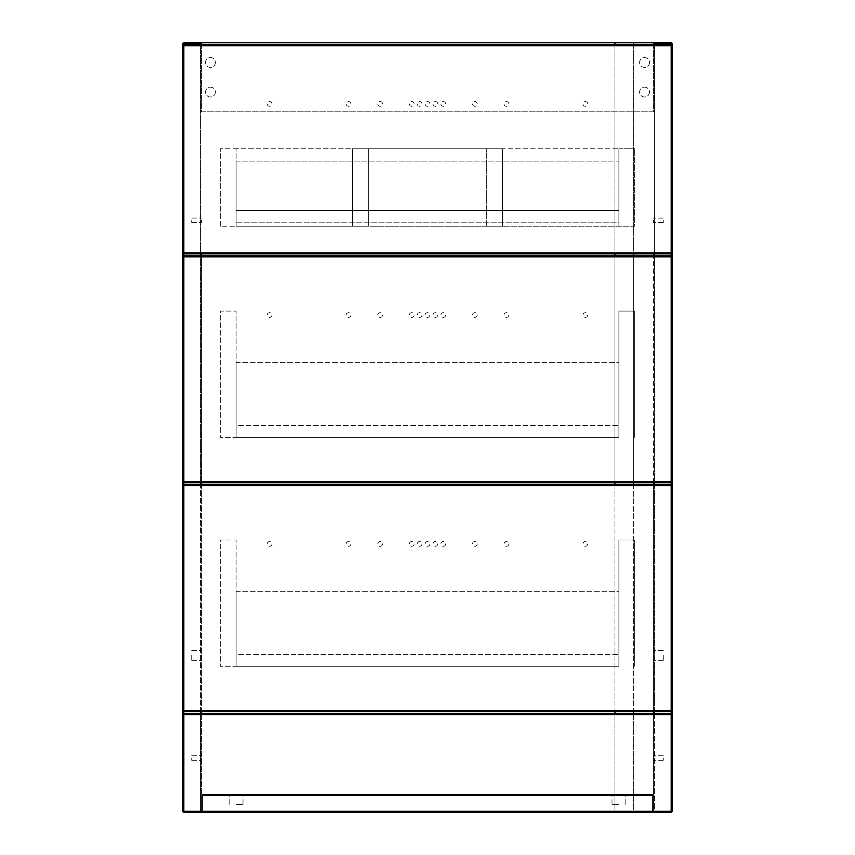 <?xml version="1.0" encoding="UTF-8"?>
<svg xmlns="http://www.w3.org/2000/svg" width="855" height="855" viewBox="0 0 855 855"><rect width="100%" height="100%" fill="white"/><g stroke="black" fill="none" stroke-linecap="round" stroke-linejoin="round"><path stroke-width="0.64" stroke-dasharray="4.28 3.21" d="M618.892 794.487L611.988 794.487L618.892 794.487M618.892 804.363L611.988 804.363L618.892 804.363M236.108 794.487L243.012 794.487L236.108 794.487M236.108 804.363L243.012 804.363L236.108 804.363M653.412 795.481L653.412 811.267L653.412 795.481A0.983 0.983 0 0 0 652.429 794.487L202.571 794.487L652.429 794.487A0.983 0.983 0 0 1 653.412 795.481L652.429 795.481L652.429 811.267L202.571 811.267L202.571 795.481L652.429 795.481L202.571 795.481L202.571 811.267L652.429 811.267L652.429 794.487A0.983 0.983 0 0 1 653.412 795.481L652.429 795.481L652.429 794.487M201.588 795.481L201.588 811.267L201.588 795.481L202.571 795.481L201.588 795.481A0.983 0.983 0 0 1 202.571 794.487A0.983 0.983 0 0 0 201.588 795.481A0.983 0.983 0 0 1 202.571 794.487L202.571 795.481L202.571 794.487M653.412 253.871L653.412 811.267A0.983 0.983 0 0 1 652.429 812.25L652.429 811.267L652.429 812.25L202.571 812.25L652.429 812.25A0.983 0.983 0 0 0 653.412 811.267L653.412 713.594M201.588 713.594L201.588 811.267A0.983 0.983 0 0 0 202.571 812.25L202.571 811.267L202.571 812.25A0.983 0.983 0 0 1 201.588 811.267L201.588 253.871M201.588 757.99L201.588 760.255L201.588 757.99M191.712 757.99L191.712 760.255L191.712 757.99M201.588 220.323L201.588 222.599L201.588 220.323M191.712 220.323L191.712 222.599L191.712 220.323M201.588 655.39L201.588 660.327L201.588 655.39M191.712 655.39L191.712 660.327L191.712 655.39M201.588 43.733L200.594 43.733L200.594 42.75L183.825 42.75A0.983 0.983 0 0 0 182.842 43.733L182.842 811.267A0.983 0.983 0 0 0 183.825 812.25L200.594 812.25L183.825 812.25A0.983 0.983 0 0 1 182.842 811.267L183.825 811.267L183.825 43.733L200.594 43.733L200.594 811.267L183.825 811.267L200.594 811.267L200.594 713.594M201.588 255.837L201.588 482.744M201.588 484.721L201.588 711.627M182.842 710.633L182.842 485.704L182.842 710.633A0.983 0.983 0 0 0 183.825 711.627L671.175 711.627L671.175 484.721L183.825 484.721L183.825 711.627A0.983 0.983 0 0 1 182.842 710.633L183.825 710.633L183.825 485.704L671.175 485.704L671.175 710.633L183.825 710.633L183.825 711.627M182.842 256.831L183.825 256.831L183.825 255.837L183.825 482.744A0.983 0.983 0 0 1 182.842 481.76L182.842 256.831L182.842 481.76A0.983 0.983 0 0 0 183.825 482.744L671.175 482.744L671.175 255.837A0.983 0.983 0 0 1 672.158 256.831L672.158 481.76L672.158 256.831L671.175 256.831L671.175 481.76L183.825 481.76L183.825 256.831L671.175 256.831L671.175 255.837A0.983 0.983 0 0 1 672.158 256.831M182.842 252.888L182.842 45.71L182.842 252.888A0.983 0.983 0 0 0 183.825 253.871L671.175 253.871A0.983 0.983 0 0 0 672.158 252.888L672.158 45.71L672.158 252.888L183.825 252.888L183.825 45.71L671.175 45.71L671.175 253.871L671.175 44.727L183.825 44.727A0.983 0.983 0 0 0 182.842 45.71L183.825 45.71L183.825 253.871L183.825 252.888L182.842 252.888M201.588 811.267L200.594 811.267L201.588 811.267A0.983 0.983 0 0 1 200.594 812.25A0.983 0.983 0 0 0 201.588 811.267A0.983 0.983 0 0 0 202.571 812.25M633.683 713.594L633.683 812.25L614.937 812.25L614.937 42.75L633.683 42.75L633.683 812.25L614.937 812.25L614.937 713.594M614.937 44.727L614.937 253.871M614.937 255.837L614.937 482.744M614.937 484.721L614.937 711.627M633.683 44.727L633.683 253.871M633.683 255.837L633.683 482.744M633.683 484.721L633.683 711.627M653.412 757.99L653.412 760.255L653.412 757.99M663.288 757.99L663.288 760.255L663.288 757.99M653.412 220.323L653.412 222.599L653.412 220.323M663.288 220.323L663.288 222.599L663.288 220.323M653.412 655.39L653.412 660.327L653.412 655.39M663.288 655.39L663.288 660.327L663.288 655.39M654.406 713.594L654.406 811.267L671.175 811.267L671.175 713.594L183.825 713.594L183.825 812.25A0.983 0.983 0 0 1 182.842 811.267A0.983 0.983 0 0 0 183.825 812.25L671.175 812.25A0.983 0.983 0 0 0 672.158 811.267A0.983 0.983 0 0 1 671.175 812.25L654.406 812.25L671.175 812.25A0.983 0.983 0 0 0 672.158 811.267L672.158 43.733L671.175 43.733L671.175 42.75L654.406 42.75L654.406 43.733L671.175 43.733L671.175 811.267L654.406 811.267L654.406 43.733L653.412 43.733M653.412 711.627L653.412 484.721M653.412 482.744L653.412 255.837M672.158 485.704L672.158 710.633L672.158 485.704L671.175 485.704L671.175 484.721A0.983 0.983 0 0 1 672.158 485.704A0.983 0.983 0 0 0 671.175 484.721M654.406 812.25A0.983 0.983 0 0 1 653.412 811.267A0.983 0.983 0 0 0 654.406 812.25L654.406 811.267L652.429 811.267L654.406 811.267L654.406 812.25M267.284 103.915A2.373 2.373 0 0 0 269.656 106.287A2.373 2.373 0 0 0 272.018 103.915A2.373 2.373 0 0 0 269.656 101.553A2.373 2.373 0 0 0 267.284 103.915A2.373 2.373 0 0 0 269.656 106.287A2.373 2.373 0 0 0 272.018 103.915A2.373 2.373 0 0 0 269.656 101.553A2.373 2.373 0 0 0 267.284 103.915M425.127 103.915A2.373 2.373 0 0 0 427.5 106.287A2.373 2.373 0 0 0 429.873 103.915A2.373 2.373 0 0 0 427.5 101.553A2.373 2.373 0 0 0 425.127 103.915A2.373 2.373 0 0 0 427.5 106.287A2.373 2.373 0 0 0 429.873 103.915A2.373 2.373 0 0 0 427.5 101.553A2.373 2.373 0 0 0 425.127 103.915M472.484 103.915A2.373 2.373 0 0 0 474.856 106.287A2.373 2.373 0 0 0 477.218 103.915A2.373 2.373 0 0 0 474.856 101.553A2.373 2.373 0 0 0 472.484 103.915A2.373 2.373 0 0 0 474.856 106.287A2.373 2.373 0 0 0 477.218 103.915A2.373 2.373 0 0 0 474.856 101.553A2.373 2.373 0 0 0 472.484 103.915M409.353 103.915A2.373 2.373 0 0 0 411.715 106.287A2.373 2.373 0 0 0 414.087 103.915A2.373 2.373 0 0 0 411.715 101.553A2.373 2.373 0 0 0 409.353 103.915A2.373 2.373 0 0 0 411.715 106.287A2.373 2.373 0 0 0 414.087 103.915A2.373 2.373 0 0 0 411.715 101.553A2.373 2.373 0 0 0 409.353 103.915M417.24 103.915A2.373 2.373 0 0 0 419.613 106.287A2.373 2.373 0 0 0 421.975 103.915A2.373 2.373 0 0 0 419.613 101.553A2.373 2.373 0 0 0 417.24 103.915A2.373 2.373 0 0 0 419.613 106.287A2.373 2.373 0 0 0 421.975 103.915A2.373 2.373 0 0 0 419.613 101.553A2.373 2.373 0 0 0 417.24 103.915M346.211 103.915A2.373 2.373 0 0 0 348.573 106.287A2.373 2.373 0 0 0 350.945 103.915A2.373 2.373 0 0 0 348.573 101.553A2.373 2.373 0 0 0 346.211 103.915A2.373 2.373 0 0 0 348.573 106.287A2.373 2.373 0 0 0 350.945 103.915A2.373 2.373 0 0 0 348.573 101.553A2.373 2.373 0 0 0 346.211 103.915M582.982 103.915A2.373 2.373 0 0 0 585.344 106.287A2.373 2.373 0 0 0 587.716 103.915A2.373 2.373 0 0 0 585.344 101.553A2.373 2.373 0 0 0 582.982 103.915A2.373 2.373 0 0 0 585.344 106.287A2.373 2.373 0 0 0 587.716 103.915A2.373 2.373 0 0 0 585.344 101.553A2.373 2.373 0 0 0 582.982 103.915M440.913 103.915A2.373 2.373 0 0 0 443.285 106.287A2.373 2.373 0 0 0 445.647 103.915A2.373 2.373 0 0 0 443.285 101.553A2.373 2.373 0 0 0 440.913 103.915A2.373 2.373 0 0 0 443.285 106.287A2.373 2.373 0 0 0 445.647 103.915A2.373 2.373 0 0 0 443.285 101.553A2.373 2.373 0 0 0 440.913 103.915M377.782 103.915A2.373 2.373 0 0 0 380.144 106.287A2.373 2.373 0 0 0 382.516 103.915A2.373 2.373 0 0 0 380.144 101.553A2.373 2.373 0 0 0 377.782 103.915A2.373 2.373 0 0 0 380.144 106.287A2.373 2.373 0 0 0 382.516 103.915A2.373 2.373 0 0 0 380.144 101.553A2.373 2.373 0 0 0 377.782 103.915M504.055 103.915A2.373 2.373 0 0 0 506.427 106.287A2.373 2.373 0 0 0 508.789 103.915A2.373 2.373 0 0 0 506.427 101.553A2.373 2.373 0 0 0 504.055 103.915A2.373 2.373 0 0 0 506.427 106.287A2.373 2.373 0 0 0 508.789 103.915A2.373 2.373 0 0 0 506.427 101.553A2.373 2.373 0 0 0 504.055 103.915M433.025 103.915A2.373 2.373 0 0 0 435.387 106.287A2.373 2.373 0 0 0 437.76 103.915A2.373 2.373 0 0 0 435.387 101.553A2.373 2.373 0 0 0 433.025 103.915A2.373 2.373 0 0 0 435.387 106.287A2.373 2.373 0 0 0 437.76 103.915A2.373 2.373 0 0 0 435.387 101.553A2.373 2.373 0 0 0 433.025 103.915M672.158 45.71A0.983 0.983 0 0 0 671.175 44.727L671.175 45.71L672.158 45.71M236.108 210.458L236.108 226.244L618.892 226.244L618.892 148.802L618.892 226.244L618.892 148.802L634.677 148.802L618.892 148.802L618.892 226.244L618.892 210.458L618.892 226.244L502.473 226.244L502.473 148.802L486.687 148.802L618.892 148.802L486.687 148.802L486.687 226.244L486.687 148.802L486.687 226.244L634.677 226.244L634.677 148.802L634.677 226.244L486.687 226.244L486.687 148.802L502.473 148.802L502.473 226.244L486.687 226.244L502.473 226.244L502.473 210.458L618.892 210.458L236.108 210.458L236.108 226.244L502.473 226.244L502.473 148.802L352.527 148.802L352.527 226.244L352.527 148.802L352.527 226.244L352.527 210.458L502.473 210.458L502.473 148.802L352.527 148.802L352.527 210.458L502.473 210.458L236.108 210.458M220.323 226.244L220.323 148.802L220.323 226.244L236.108 226.244L236.108 148.802L220.323 148.802L236.108 148.802L236.108 226.244L220.323 226.244M236.108 226.244L236.108 148.802L368.313 148.802L352.527 148.802L368.313 148.802L368.313 226.244L368.313 148.802L368.313 226.244L368.313 148.802L236.108 148.802L236.108 226.244L368.313 226.244L236.108 226.244M236.108 222.792L236.108 161.135L618.892 161.135L618.892 222.792L236.108 222.792L236.108 161.135L618.892 161.135L618.892 222.792L236.108 222.792M587.716 543.908A2.373 2.373 0 0 1 585.344 546.281A2.373 2.373 0 0 1 582.982 543.908A2.373 2.373 0 0 1 585.344 541.546A2.373 2.373 0 0 1 587.716 543.908A2.373 2.373 0 0 1 585.344 546.281A2.373 2.373 0 0 1 582.982 543.908A2.373 2.373 0 0 1 585.344 541.546A2.373 2.373 0 0 1 587.716 543.908M414.087 543.908A2.373 2.373 0 0 1 411.715 546.281A2.373 2.373 0 0 1 409.353 543.908A2.373 2.373 0 0 1 411.715 541.546A2.373 2.373 0 0 1 414.087 543.908A2.373 2.373 0 0 1 411.715 546.281A2.373 2.373 0 0 1 409.353 543.908A2.373 2.373 0 0 1 411.715 541.546A2.373 2.373 0 0 1 414.087 543.908M445.647 543.908A2.373 2.373 0 0 1 443.285 546.281A2.373 2.373 0 0 1 440.913 543.908A2.373 2.373 0 0 1 443.285 541.546A2.373 2.373 0 0 1 445.647 543.908A2.373 2.373 0 0 1 443.285 546.281A2.373 2.373 0 0 1 440.913 543.908A2.373 2.373 0 0 1 443.285 541.546A2.373 2.373 0 0 1 445.647 543.908M421.975 543.908A2.373 2.373 0 0 1 419.613 546.281A2.373 2.373 0 0 1 417.24 543.908A2.373 2.373 0 0 1 419.613 541.546A2.373 2.373 0 0 1 421.975 543.908A2.373 2.373 0 0 1 419.613 546.281A2.373 2.373 0 0 1 417.24 543.908A2.373 2.373 0 0 1 419.613 541.546A2.373 2.373 0 0 1 421.975 543.908M437.76 543.908A2.373 2.373 0 0 1 435.387 546.281A2.373 2.373 0 0 1 433.025 543.908A2.373 2.373 0 0 1 435.387 541.546A2.373 2.373 0 0 1 437.76 543.908A2.373 2.373 0 0 1 435.387 546.281A2.373 2.373 0 0 1 433.025 543.908A2.373 2.373 0 0 1 435.387 541.546A2.373 2.373 0 0 1 437.76 543.908M508.789 543.908A2.373 2.373 0 0 1 506.427 546.281A2.373 2.373 0 0 1 504.055 543.908A2.373 2.373 0 0 1 506.427 541.546A2.373 2.373 0 0 1 508.789 543.908A2.373 2.373 0 0 1 506.427 546.281A2.373 2.373 0 0 1 504.055 543.908A2.373 2.373 0 0 1 506.427 541.546A2.373 2.373 0 0 1 508.789 543.908M272.018 543.908A2.373 2.373 0 0 1 269.656 546.281A2.373 2.373 0 0 1 267.284 543.908A2.373 2.373 0 0 1 269.656 541.546A2.373 2.373 0 0 1 272.018 543.908A2.373 2.373 0 0 1 269.656 546.281A2.373 2.373 0 0 1 267.284 543.908A2.373 2.373 0 0 1 269.656 541.546A2.373 2.373 0 0 1 272.018 543.908M382.516 543.908A2.373 2.373 0 0 1 380.144 546.281A2.373 2.373 0 0 1 377.782 543.908A2.373 2.373 0 0 1 380.144 541.546A2.373 2.373 0 0 1 382.516 543.908A2.373 2.373 0 0 1 380.144 546.281A2.373 2.373 0 0 1 377.782 543.908A2.373 2.373 0 0 1 380.144 541.546A2.373 2.373 0 0 1 382.516 543.908M429.873 543.908A2.373 2.373 0 0 1 427.5 546.281A2.373 2.373 0 0 1 425.127 543.908A2.373 2.373 0 0 1 427.5 541.546A2.373 2.373 0 0 1 429.873 543.908A2.373 2.373 0 0 1 427.5 546.281A2.373 2.373 0 0 1 425.127 543.908A2.373 2.373 0 0 1 427.5 541.546A2.373 2.373 0 0 1 429.873 543.908M477.218 543.908A2.373 2.373 0 0 1 474.856 546.281A2.373 2.373 0 0 1 472.484 543.908A2.373 2.373 0 0 1 474.856 541.546A2.373 2.373 0 0 1 477.218 543.908A2.373 2.373 0 0 1 474.856 546.281A2.373 2.373 0 0 1 472.484 543.908A2.373 2.373 0 0 1 474.856 541.546A2.373 2.373 0 0 1 477.218 543.908M350.945 543.908A2.373 2.373 0 0 1 348.573 546.281A2.373 2.373 0 0 1 346.211 543.908A2.373 2.373 0 0 1 348.573 541.546A2.373 2.373 0 0 1 350.945 543.908A2.373 2.373 0 0 1 348.573 546.281A2.373 2.373 0 0 1 346.211 543.908A2.373 2.373 0 0 1 348.573 541.546A2.373 2.373 0 0 1 350.945 543.908M672.158 710.633A0.983 0.983 0 0 1 671.175 711.627A0.983 0.983 0 0 0 672.158 710.633L671.175 710.633L671.175 711.627M182.842 485.704A0.983 0.983 0 0 1 183.825 484.721L183.825 485.704L182.842 485.704A0.983 0.983 0 0 1 183.825 484.721M236.108 666.237L236.108 654.406L618.892 654.406L236.108 654.406L236.108 666.237L618.892 666.237L618.892 654.406L618.892 666.237L236.108 666.237L236.108 591.265L618.892 591.265L618.892 666.237L618.892 539.965L634.677 539.965L634.677 666.237L634.677 539.965L618.892 539.965L618.892 666.237L236.108 666.237L236.108 591.265L618.892 591.265L618.892 666.237L236.108 666.237L236.108 539.965L236.108 666.237L220.323 666.237L220.323 539.965L236.108 539.965L220.323 539.965L220.323 666.237L236.108 666.237M215.396 62.479A4.938 4.938 0 0 1 210.458 67.417A4.938 4.938 0 0 1 205.531 62.479A4.938 4.938 0 0 1 210.458 57.552A4.938 4.938 0 0 1 215.396 62.479A4.938 4.938 0 0 1 210.458 67.417A4.938 4.938 0 0 1 205.531 62.479A4.938 4.938 0 0 1 210.458 57.552A4.938 4.938 0 0 1 215.396 62.479M215.396 92.073A4.938 4.938 0 0 1 210.458 97.01A4.938 4.938 0 0 1 205.531 92.073A4.938 4.938 0 0 1 210.458 87.146A4.938 4.938 0 0 1 215.396 92.073A4.938 4.938 0 0 1 210.458 97.01A4.938 4.938 0 0 1 205.531 92.073A4.938 4.938 0 0 1 210.458 87.146A4.938 4.938 0 0 1 215.396 92.073M649.469 92.073A4.938 4.938 0 0 1 644.542 97.01A4.938 4.938 0 0 1 639.604 92.073A4.938 4.938 0 0 1 644.542 87.146A4.938 4.938 0 0 1 649.469 92.073A4.938 4.938 0 0 1 644.542 97.01A4.938 4.938 0 0 1 639.604 92.073A4.938 4.938 0 0 1 644.542 87.146A4.938 4.938 0 0 1 649.469 92.073M649.469 62.479A4.938 4.938 0 0 1 644.542 67.417A4.938 4.938 0 0 1 639.604 62.479A4.938 4.938 0 0 1 644.542 57.552A4.938 4.938 0 0 1 649.469 62.479A4.938 4.938 0 0 1 644.542 67.417A4.938 4.938 0 0 1 639.604 62.479A4.938 4.938 0 0 1 644.542 57.552A4.938 4.938 0 0 1 649.469 62.479M201.588 44.727L201.588 111.813L653.412 111.813L653.412 42.75L201.588 42.75L201.588 111.813L653.412 111.813L653.412 44.727M587.716 315.035A2.373 2.373 0 0 1 585.344 317.397A2.373 2.373 0 0 1 582.982 315.035A2.373 2.373 0 0 1 585.344 312.663A2.373 2.373 0 0 1 587.716 315.035A2.373 2.373 0 0 1 585.344 317.397A2.373 2.373 0 0 1 582.982 315.035A2.373 2.373 0 0 1 585.344 312.663A2.373 2.373 0 0 1 587.716 315.035M414.087 315.035A2.373 2.373 0 0 1 411.715 317.397A2.373 2.373 0 0 1 409.353 315.035A2.373 2.373 0 0 1 411.715 312.663A2.373 2.373 0 0 1 414.087 315.035A2.373 2.373 0 0 1 411.715 317.397A2.373 2.373 0 0 1 409.353 315.035A2.373 2.373 0 0 1 411.715 312.663A2.373 2.373 0 0 1 414.087 315.035M445.647 315.035A2.373 2.373 0 0 1 443.285 317.397A2.373 2.373 0 0 1 440.913 315.035A2.373 2.373 0 0 1 443.285 312.663A2.373 2.373 0 0 1 445.647 315.035A2.373 2.373 0 0 1 443.285 317.397A2.373 2.373 0 0 1 440.913 315.035A2.373 2.373 0 0 1 443.285 312.663A2.373 2.373 0 0 1 445.647 315.035M421.975 315.035A2.373 2.373 0 0 1 419.613 317.397A2.373 2.373 0 0 1 417.24 315.035A2.373 2.373 0 0 1 419.613 312.663A2.373 2.373 0 0 1 421.975 315.035A2.373 2.373 0 0 1 419.613 317.397A2.373 2.373 0 0 1 417.24 315.035A2.373 2.373 0 0 1 419.613 312.663A2.373 2.373 0 0 1 421.975 315.035M437.76 315.035A2.373 2.373 0 0 1 435.387 317.397A2.373 2.373 0 0 1 433.025 315.035A2.373 2.373 0 0 1 435.387 312.663A2.373 2.373 0 0 1 437.76 315.035A2.373 2.373 0 0 1 435.387 317.397A2.373 2.373 0 0 1 433.025 315.035A2.373 2.373 0 0 1 435.387 312.663A2.373 2.373 0 0 1 437.76 315.035M508.789 315.035A2.373 2.373 0 0 1 506.427 317.397A2.373 2.373 0 0 1 504.055 315.035A2.373 2.373 0 0 1 506.427 312.663A2.373 2.373 0 0 1 508.789 315.035A2.373 2.373 0 0 1 506.427 317.397A2.373 2.373 0 0 1 504.055 315.035A2.373 2.373 0 0 1 506.427 312.663A2.373 2.373 0 0 1 508.789 315.035M272.018 315.035A2.373 2.373 0 0 1 269.656 317.397A2.373 2.373 0 0 1 267.284 315.035A2.373 2.373 0 0 1 269.656 312.663A2.373 2.373 0 0 1 272.018 315.035A2.373 2.373 0 0 1 269.656 317.397A2.373 2.373 0 0 1 267.284 315.035A2.373 2.373 0 0 1 269.656 312.663A2.373 2.373 0 0 1 272.018 315.035M382.516 315.035A2.373 2.373 0 0 1 380.144 317.397A2.373 2.373 0 0 1 377.782 315.035A2.373 2.373 0 0 1 380.144 312.663A2.373 2.373 0 0 1 382.516 315.035A2.373 2.373 0 0 1 380.144 317.397A2.373 2.373 0 0 1 377.782 315.035A2.373 2.373 0 0 1 380.144 312.663A2.373 2.373 0 0 1 382.516 315.035M429.873 315.035A2.373 2.373 0 0 1 427.5 317.397A2.373 2.373 0 0 1 425.127 315.035A2.373 2.373 0 0 1 427.5 312.663A2.373 2.373 0 0 1 429.873 315.035A2.373 2.373 0 0 1 427.5 317.397A2.373 2.373 0 0 1 425.127 315.035A2.373 2.373 0 0 1 427.5 312.663A2.373 2.373 0 0 1 429.873 315.035M477.218 315.035A2.373 2.373 0 0 1 474.856 317.397A2.373 2.373 0 0 1 472.484 315.035A2.373 2.373 0 0 1 474.856 312.663A2.373 2.373 0 0 1 477.218 315.035A2.373 2.373 0 0 1 474.856 317.397A2.373 2.373 0 0 1 472.484 315.035A2.373 2.373 0 0 1 474.856 312.663A2.373 2.373 0 0 1 477.218 315.035M350.945 315.035A2.373 2.373 0 0 1 348.573 317.397A2.373 2.373 0 0 1 346.211 315.035A2.373 2.373 0 0 1 348.573 312.663A2.373 2.373 0 0 1 350.945 315.035A2.373 2.373 0 0 1 348.573 317.397A2.373 2.373 0 0 1 346.211 315.035A2.373 2.373 0 0 1 348.573 312.663A2.373 2.373 0 0 1 350.945 315.035M672.158 481.76A0.983 0.983 0 0 1 671.175 482.744A0.983 0.983 0 0 0 672.158 481.76L671.175 481.76L671.175 482.744M236.108 437.365L236.108 425.523L618.892 425.523L236.108 425.523L236.108 437.365L618.892 437.365L618.892 425.523L618.892 437.365L236.108 437.365L236.108 362.392L618.892 362.392L618.892 437.365L618.892 311.092L634.677 311.092L634.677 437.365L634.677 311.092L618.892 311.092L618.892 437.365L236.108 437.365L236.108 362.392L618.892 362.392L618.892 437.365L236.108 437.365L236.108 311.092L236.108 437.365L220.323 437.365L220.323 311.092L236.108 311.092L220.323 311.092L220.323 437.365L236.108 437.365M672.158 811.267A0.983 0.983 0 0 1 671.175 812.25L671.175 811.267L672.158 811.267L671.175 811.267L671.175 812.25A0.983 0.983 0 0 0 672.158 811.267A0.983 0.983 0 0 1 671.175 812.25L671.175 811.267L182.842 811.267A0.983 0.983 0 0 0 183.825 812.25L183.825 714.588L671.175 714.588L671.175 811.267L672.158 811.267M671.175 713.594A0.983 0.983 0 0 1 672.158 714.588L671.175 714.588L671.175 713.594A0.983 0.983 0 0 1 672.158 714.588M183.825 713.594A0.983 0.983 0 0 0 182.842 714.588L183.825 714.588L183.825 713.594M652.429 812.25A0.983 0.983 0 0 0 653.412 811.267M200.594 711.627L200.594 484.721M200.594 482.744L200.594 255.837M200.594 253.871L200.594 44.727M182.842 43.733A0.983 0.983 0 0 1 183.825 42.75L183.825 43.733L182.842 43.733M200.594 811.267L200.594 812.25L200.594 811.267M654.406 44.727L654.406 253.871M654.406 255.837L654.406 482.744M654.406 484.721L654.406 711.627M182.842 481.76L183.825 481.76L183.825 482.744M183.825 812.25A0.983 0.983 0 0 1 182.842 811.267L183.825 811.267L183.825 812.25M611.988 804.363L611.988 794.487L611.988 804.363M229.204 804.363L229.204 794.487L229.204 804.363M243.012 804.363L243.012 794.487L243.012 804.363M625.796 804.363L625.796 794.487L625.796 804.363M191.712 760.255L201.588 760.255L191.712 760.255M191.712 222.599L201.588 222.599L191.712 222.599M191.712 660.327L201.588 660.327L191.712 660.327M191.712 650.463L201.588 650.463L191.712 650.463M191.712 218.057L201.588 218.057L191.712 218.057M191.712 755.724L201.588 755.724L191.712 755.724M663.288 760.255L653.412 760.255L663.288 760.255M663.288 222.599L653.412 222.599L663.288 222.599M663.288 660.327L653.412 660.327L663.288 660.327M663.288 650.463L653.412 650.463L663.288 650.463M663.288 218.057L653.412 218.057L663.288 218.057M663.288 755.724L653.412 755.724L663.288 755.724"/><path stroke-width="1.28" d="M653.412 43.733A0.983 0.983 0 0 1 654.406 42.75A0.983 0.983 0 0 0 653.412 43.733L654.406 43.733L654.406 42.75A0.983 0.983 0 0 0 653.412 43.733A0.983 0.983 0 0 1 654.406 42.75L671.175 42.75A0.983 0.983 0 0 1 672.158 43.733L672.158 811.267A0.983 0.983 0 0 1 671.175 812.25L183.825 812.25A0.983 0.983 0 0 1 182.842 811.267L182.842 43.733A0.983 0.983 0 0 1 183.825 42.75L200.594 42.75A0.983 0.983 0 0 1 201.588 43.733A0.983 0.983 0 0 0 200.594 42.75L200.594 43.733L183.825 43.733L183.825 44.727L671.175 44.727L671.175 43.733L654.406 43.733L654.406 44.727M201.588 253.871L201.588 255.837M201.588 482.744L201.588 484.721M201.588 711.627L201.588 713.594M633.683 44.727L633.683 42.75L614.937 42.75L614.937 44.727M614.937 253.871L614.937 255.837M614.937 482.744L614.937 484.721M614.937 711.627L614.937 713.594M633.683 253.871L633.683 255.837M633.683 482.744L633.683 484.721M633.683 711.627L633.683 713.594M653.412 713.594L653.412 711.627M653.412 484.721L653.412 482.744M653.412 255.837L653.412 253.871M672.158 43.733A0.983 0.983 0 0 0 671.175 42.75A0.983 0.983 0 0 1 672.158 43.733A0.983 0.983 0 0 0 671.175 42.75L671.175 43.733L672.158 43.733M671.175 255.837A0.983 0.983 0 0 1 672.158 256.831L671.175 256.831L671.175 253.871L183.825 253.871L183.825 255.837L671.175 255.837L183.825 255.837A0.983 0.983 0 0 0 182.842 256.831A0.983 0.983 0 0 1 183.825 255.837L183.825 481.76L671.175 481.76L671.175 256.831L182.842 256.831A0.983 0.983 0 0 1 183.825 255.837M183.825 44.727A0.983 0.983 0 0 0 182.842 45.71A0.983 0.983 0 0 1 183.825 44.727L183.825 252.888L671.175 252.888L671.175 45.71L182.842 45.71M672.158 45.71A0.983 0.983 0 0 0 671.175 44.727L671.175 45.71L672.158 45.71A0.983 0.983 0 0 0 671.175 44.727M182.842 252.888A0.983 0.983 0 0 0 183.825 253.871A0.983 0.983 0 0 1 182.842 252.888L183.825 252.888L183.825 253.871M671.175 253.871A0.983 0.983 0 0 0 672.158 252.888L671.175 252.888L671.175 253.871A0.983 0.983 0 0 0 672.158 252.888M183.825 484.721L671.175 484.721A0.983 0.983 0 0 1 672.158 485.704L183.825 485.704L183.825 710.633L671.175 710.633L671.175 482.744L183.825 482.744A0.983 0.983 0 0 1 182.842 481.76L183.825 481.76L183.825 484.721A0.983 0.983 0 0 0 182.842 485.704L183.825 485.704L183.825 484.721M671.175 711.627L183.825 711.627A0.983 0.983 0 0 1 182.842 710.633L183.825 710.633L183.825 713.594L671.175 713.594L671.175 710.633L672.158 710.633A0.983 0.983 0 0 1 671.175 711.627M653.412 44.727L653.412 42.75L201.588 42.75L201.588 44.727M672.158 481.76A0.983 0.983 0 0 1 671.175 482.744L671.175 481.76L672.158 481.76M672.158 714.588A0.983 0.983 0 0 0 671.175 713.594A0.983 0.983 0 0 1 672.158 714.588L183.825 714.588L183.825 811.267L671.175 811.267L671.175 713.594M182.842 714.588A0.983 0.983 0 0 1 183.825 713.594L183.825 714.588L182.842 714.588M200.594 713.594L200.594 711.627M200.594 484.721L200.594 482.744M200.594 255.837L200.594 253.871M200.594 44.727L200.594 43.733L201.588 43.733A0.983 0.983 0 0 0 200.594 42.75A0.983 0.983 0 0 1 201.588 43.733M183.825 42.75A0.983 0.983 0 0 0 182.842 43.733L183.825 43.733L183.825 42.75M654.406 253.871L654.406 255.837M654.406 482.744L654.406 484.721M654.406 711.627L654.406 713.594M671.175 812.25A0.983 0.983 0 0 0 672.158 811.267L671.175 811.267L671.175 812.25M183.825 812.25L183.825 811.267L182.842 811.267A0.983 0.983 0 0 0 183.825 812.25"/></g></svg>
